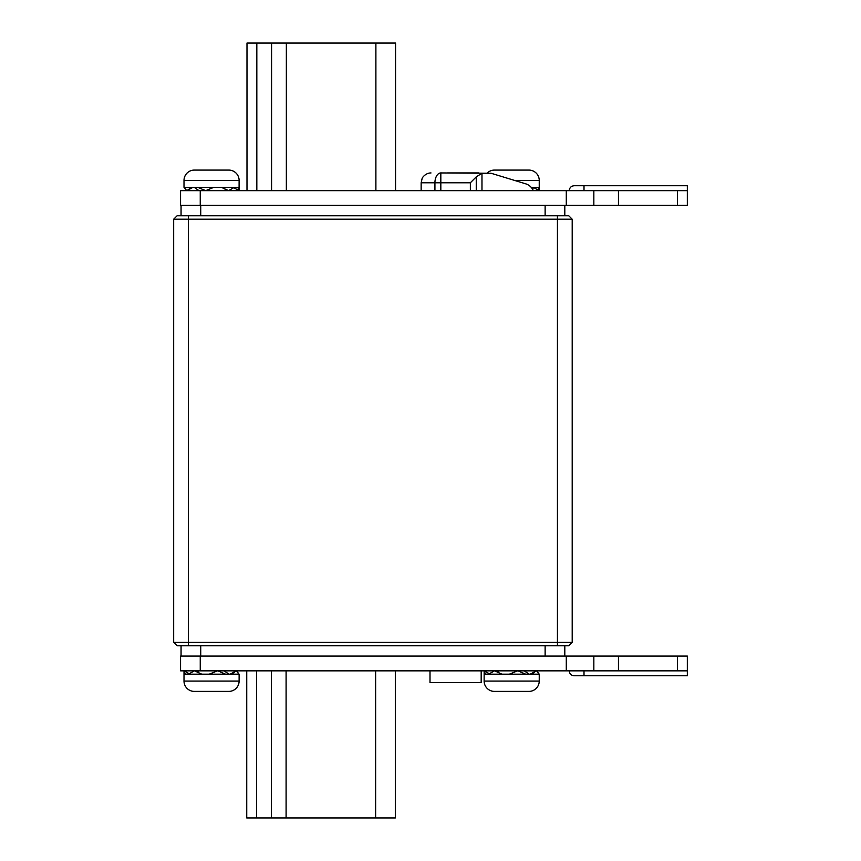<?xml version="1.0" encoding="UTF-8"?>
<svg xmlns="http://www.w3.org/2000/svg" width="861" height="861" viewBox="0 0 861 861"><rect width="100%" height="100%" fill="white"/><g stroke="black" fill="none" stroke-linecap="round" stroke-linejoin="round"><path stroke-width="1.29" d="M430.005 670.837L430.005 682.655L481.181 682.655L481.181 670.837M499.089 670.837L497.335 672.075M524.274 670.837L529.052 674.185M484.13 674.185L485.421 674.185L484.162 670.837L484.13 681.073L539.234 681.073L539.234 674.185L536.554 670.837M485.518 674.185L538.954 674.185M484.13 681.073A10.332 10.332 0 0 0 494.462 691.405L528.902 691.405A10.332 10.332 0 0 0 539.234 681.073M523.488 691.405L521.562 691.405L523.488 691.405M198.966 670.837L197.212 672.075L194.661 670.837M224.151 670.837L228.929 674.185M184.006 670.837L184.006 681.073L239.11 681.073L239.11 674.185L236.441 670.837L238.841 674.185L225.507 674.185L217.887 670.837M184.006 674.185L225.507 674.185M184.006 681.073A10.332 10.332 0 0 0 194.338 691.405L228.778 691.405A10.332 10.332 0 0 0 239.11 681.073M201.678 691.405L199.752 691.405M224.151 190.647L225.905 189.42M198.966 190.647L194.188 187.3M239.11 187.3L237.819 187.3L239.078 190.647L239.11 180.412L184.006 180.412L184.006 187.3L186.686 190.647M237.819 187.3L184.286 187.3M239.11 180.412A10.332 10.332 0 0 0 228.778 170.08L194.338 170.08A10.332 10.332 0 0 0 184.006 180.412M199.752 170.08L201.678 170.08L199.752 170.08M487.326 172.943A10.332 10.332 0 0 1 494.462 170.08L528.902 170.08A10.332 10.332 0 0 1 539.234 180.412L539.234 187.3L531.172 187.3M499.875 170.08L501.802 170.08M177.118 645.75L173.674 642.306L173.674 219.189L177.118 215.745L568.755 215.745L572.199 219.189L572.199 642.306L568.755 645.75L177.118 645.75L173.674 642.306L572.199 642.306M572.199 219.189L173.674 219.189M375.891 190.647L375.891 43.05L395.565 43.05L395.565 190.647M271.581 190.647L271.581 43.05L246.989 43.05L246.989 190.647M375.891 43.05L286.347 43.05L286.347 190.647M271.581 43.05L286.347 43.05M569.239 190.647C569.541 187.666 571.177 186.019 574.169 185.728L687.326 185.728L687.326 205.413L687.326 200.495L687.326 205.413L677.489 205.413L677.489 190.647L687.326 190.647L687.326 200.495M180.562 205.413L180.562 190.647L200.247 190.647L200.247 205.413L180.562 205.413M200.247 205.413L566.29 205.413L566.29 190.647L200.247 190.647M566.29 205.413L677.489 205.413M566.29 190.647L593.842 190.647L593.842 205.413M593.842 190.647L618.446 190.647L618.446 205.413M618.446 190.647L677.489 190.647M221.428 187.3L228.542 190.647L234.461 187.3M213.872 187.3L205.693 190.647L197.61 187.3M514.329 170.08L509.034 170.08M532.259 188.699L534.573 187.3M537.942 187.3L539.19 190.647M214.206 170.08L208.911 170.08M186.643 190.647L184.276 187.3M186.891 190.647L191.54 187.3M447.472 172.943L478.964 172.943M440.832 172.943L440.832 182.78L434.923 182.78A9.837 5.909 -90 0 1 440.832 172.943L491.061 173.255L481.977 173.255L476.251 176.871L476.251 190.647M533.336 190.647A12.302 12.302 0 0 0 525.651 183.802L491.061 173.255M470.354 190.647L470.354 182.78L476.251 176.871M481.977 190.647L481.977 173.255M181.058 215.745L181.058 205.413M200.731 205.413L200.731 215.745M564.816 205.413L564.816 215.745M545.131 215.745L545.131 205.413M677.489 670.837L677.489 656.082L687.326 656.082L687.326 670.837L566.29 670.837L566.29 656.082L200.247 656.082L200.247 670.837L566.29 670.837M200.247 670.837L180.562 670.837L180.562 656.082L200.247 656.082M677.489 656.082L566.29 656.082M687.326 670.837L687.326 675.767L574.169 675.767C571.177 675.465 569.541 673.829 569.239 670.837M593.842 670.837L593.842 656.082M618.446 670.837L618.446 656.082M584.006 670.837L584.006 675.767L687.326 675.767M200.731 645.75L200.731 656.082M181.058 656.082L181.058 645.75M545.131 656.082L545.131 645.75M564.816 645.75L564.816 656.082M221.438 691.405L223.365 691.405M236.226 670.837L231.577 674.185M217.424 670.837L209.245 674.185M201.689 674.185L194.575 670.837L201.754 674.185M194.209 670.837L188.667 674.185M185.298 674.185L184.05 670.837M501.802 691.405L504.449 691.405M536.597 670.837L538.964 674.185M531.592 674.185L536.349 670.837M525.63 674.185L518.01 670.837M517.547 670.837L509.368 674.185M501.812 674.185L494.698 670.837L501.877 674.185M494.332 670.837L488.779 674.185M246.741 670.837L246.741 817.95L271.333 817.95L271.333 670.837M286.1 670.837L286.1 817.95L375.644 817.95L375.644 670.837M395.317 670.837L395.317 817.95L375.644 817.95M286.1 817.95L271.333 817.95M539.234 180.412L514.544 180.412M188.441 215.745L188.441 645.75M557.433 645.75L557.433 215.745M256.826 190.647L256.826 43.05M584.006 190.647L584.006 185.728M434.923 190.647L434.923 182.78L421.147 182.78L422.127 178.518C421.782 178.324 425.302 172.889 430.995 172.943M470.354 182.78L440.832 182.78L440.832 190.647M256.578 670.837L256.578 817.95M539.061 190.647L533.325 187.3M539.234 190.647L539.234 187.3M186.934 190.647L193.047 187.3M228.542 190.647L221.363 187.3M228.466 190.647L225.873 189.442M238.938 190.647L233.213 187.3M421.147 190.647L421.147 182.78M236.183 670.837L230.07 674.185M184.179 670.837L189.915 674.185M536.306 670.837L530.193 674.185M494.774 670.837L497.367 672.054M484.302 670.837L490.027 674.185"/></g></svg>

